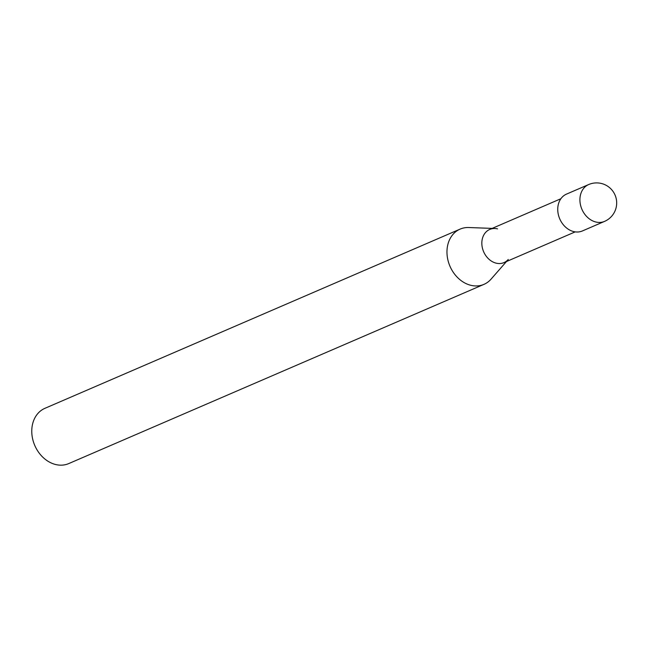 <?xml version="1.0" encoding="UTF-8"?>
<svg xmlns="http://www.w3.org/2000/svg" width="648" height="648" viewBox="0 0 648 648"><rect width="100%" height="100%" fill="white"/><g stroke="black" fill="none" stroke-linecap="round" stroke-linejoin="round"><path stroke-width="0.97" d="M483.967 284.359L68.769 463.571A30.091 24.033 -113.3 0 1 55.744 464.543A30.091 24.033 -113.3 0 1 32.4 437.765A30.091 24.033 -113.3 0 1 44.915 408.321L460.12 229.109A30.091 24.033 66.7 0 0 447.598 258.552A30.091 24.033 66.7 0 0 470.942 285.331A30.091 24.033 66.7 0 0 483.967 284.359A30.091 24.033 66.7 0 0 491.03 279.166L506.461 261.541M492.148 228.396L468.747 227.529A30.091 24.033 66.7 0 0 460.12 229.109M508.259 259.475A18.047 14.418 -113.3 0 1 496.214 263.169A18.047 14.418 -113.3 0 1 481.845 243.931A18.047 14.418 -113.3 0 1 494.894 228.501A18.047 14.418 -113.3 0 1 497.526 228.866M575.197 231.871L504.023 262.594A18.047 14.418 -113.3 0 1 496.214 263.169A18.047 14.418 -113.3 0 1 482.209 247.107A18.047 14.418 -113.3 0 1 489.718 229.449L560.885 198.725M604.576 221.381L582.406 230.947A20.064 16.022 -113.3 0 1 573.723 231.595A20.064 16.022 -113.3 0 1 558.163 213.743A20.064 16.022 -113.3 0 1 566.506 194.108L588.676 184.542A20.064 16.022 66.7 0 0 580.333 204.177A20.064 16.022 66.7 0 0 595.893 222.021A20.064 16.022 66.7 0 0 604.576 221.381A20.064 20.064 0 0 0 601.312 183.457A20.064 20.064 0 0 0 588.676 184.542"/></g></svg>
